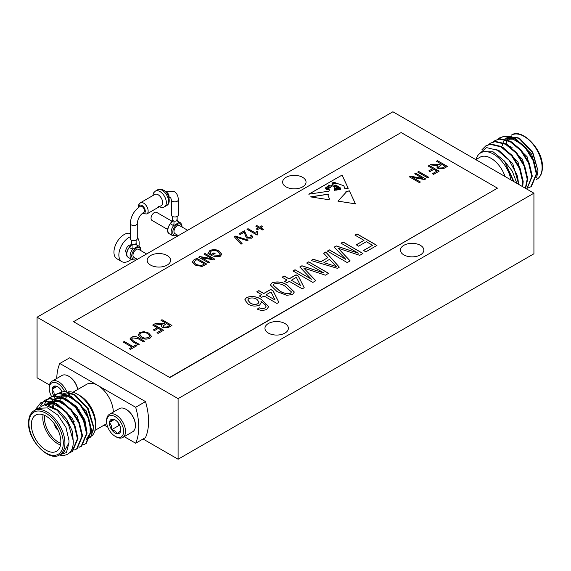 <?xml version="1.0" encoding="UTF-8"?>
<svg xmlns="http://www.w3.org/2000/svg" width="571" height="571" viewBox="0 0 571 571"><rect width="100%" height="100%" fill="white"/><g stroke="black" fill="none" stroke-linecap="round" stroke-linejoin="round"><path stroke-width="0.86" d="M143.728 212.319A3.476 2.006 -120 0 0 144.263 209.528A3.476 2.006 -120 0 0 141.986 206.466A3.476 2.006 -120 0 0 140.252 206.295C134.149 210.421 130.838 216.159 130.309 223.504A3.476 2.006 0 0 0 131.33 224.924A3.476 2.006 0 0 0 135.12 225.359A3.476 2.006 0 0 0 137.268 223.504C137.739 218.807 139.888 215.074 143.728 212.319M302.616 177.324A11.713 6.759 0 0 0 289.854 175.861A11.713 6.759 0 0 0 282.624 182.106A11.713 6.759 0 0 0 286.05 186.888A11.713 6.759 0 0 0 298.811 188.351A11.713 6.759 0 0 0 306.042 182.106A11.713 6.759 0 0 0 302.616 177.324M167.167 255.523A11.713 6.759 0 0 0 154.406 254.059A11.713 6.759 0 0 0 147.175 260.305A11.713 6.759 0 0 0 150.601 265.087A11.713 6.759 0 0 0 163.37 266.55A11.713 6.759 0 0 0 170.593 260.305A11.713 6.759 0 0 0 167.167 255.523M284.95 323.521A11.713 6.759 0 0 0 272.189 322.058A11.713 6.759 0 0 0 264.958 328.304A11.713 6.759 0 0 0 268.384 333.086A11.713 6.759 0 0 0 281.146 334.549A11.713 6.759 0 0 0 288.376 328.304A11.713 6.759 0 0 0 284.95 323.521M420.399 245.323A11.713 6.759 0 0 0 407.63 243.86A11.713 6.759 0 0 0 400.407 250.105A11.713 6.759 0 0 0 403.833 254.887A11.713 6.759 0 0 0 416.594 256.35A11.713 6.759 0 0 0 423.825 250.105A11.713 6.759 0 0 0 420.399 245.323M77.799 389.443A12.719 7.344 -120 0 0 77.356 387.616A12.719 7.344 -120 0 0 69.048 376.41A12.719 7.344 -120 0 0 68.82 376.289M77.713 389.493A13.354 7.709 -120 0 0 77.321 387.916A13.354 7.709 -120 0 0 68.599 376.153A13.354 7.709 -120 0 0 61.918 375.49L51.997 381.221A13.354 7.709 60 0 1 66.664 391.57M56.893 386.46L52.104 389.222A8.037 4.639 -120 0 0 52.489 392.812A8.037 4.639 -120 0 0 53.595 395.432M58.092 386.988L55.558 386.017L52.104 389.222L53.952 392.441L54.324 394.968M64.53 391.363A12.02 6.938 -120 0 0 55.044 382.463A12.02 6.938 -120 0 0 49.234 388.423A12.02 6.938 -120 0 0 49.884 392.555A12.02 6.938 -120 0 0 51.626 396.624M113.322 412.084A22.033 12.719 -120 0 0 97.741 385.382A22.033 12.719 -120 0 0 86.728 384.29L72.902 392.27M65.579 398.415A22.033 12.719 60 0 1 67.128 396.024M68.384 394.918A22.033 12.719 60 0 1 68.941 394.561A22.033 12.719 60 0 1 71.768 393.605M77.513 394.24L79.954 395.646A22.033 12.719 60 0 1 95.535 422.633L95.535 425.452A25.481 14.71 -120 0 0 77.513 394.24A25.481 14.71 -120 0 0 68.07 391.87M53.995 398.037L55.116 396.074M55.33 395.774L57.186 393.797M57.514 393.54L64.38 391.363L73.688 394.233L87.499 408.401L93.623 427.936L90.718 437.614M73.688 394.233L75.608 395.339L88.348 408.793L93.623 426.551L93.623 427.936M74.687 394.839L66.522 392.934L64.123 393.483M88.348 438.221L90.611 436.337M91.274 435.466L93.615 427.236M69.027 440.755L65.993 427.436L57.907 415.103L47.5 407.908L38.271 408.279L34.167 410.649A25.481 14.71 60 0 1 53.802 417.472A25.481 14.71 60 0 1 64.93 443.117A25.481 14.71 60 0 1 59.648 454.787L66.422 452.589L68.927 442.846L63.745 452.418L68.927 442.846L69.027 440.755M68.199 453.895A28.985 16.737 60 0 1 67.978 454.024L68.199 453.895C71.76 451.354 73.452 446.972 73.274 440.755L68.42 424.153L57.129 410.235L44.238 404.86L35.102 410.106M36.216 408.501L41.005 402.655M35.288 409.8L40.727 402.812L45.709 401.078L56.336 403.604L66.964 412.476L74.851 425.252L77.977 438.449L72.546 451.39L69.705 452.632M40.727 402.812L45.159 401.399L55.787 403.925L66.414 412.79L74.294 425.566L77.42 438.771L71.996 451.704M52.518 396.295L54.944 394.604L59.377 393.191L70.005 395.717L80.632 404.582L88.512 417.358L91.638 430.563L86.214 443.496L83.502 444.709M54.395 394.925L58.82 393.505L69.448 396.031L80.076 404.903L87.963 417.679L91.089 430.877L85.657 443.817M47.964 398.929L50.391 397.23L54.823 395.817L65.451 398.344L76.079 407.216L83.958 419.992L87.085 433.189L81.66 446.129L78.948 447.336M44.31 404.796L45.937 401.334M46.137 401.042L47.721 399.15M49.841 397.552L54.266 396.138L64.894 398.665L75.522 407.53L83.409 420.306L86.528 433.51L81.103 446.443M41.019 405.31L43.482 401.698M43.717 401.463L45.566 400.028M43.403 401.556L45.837 399.864L50.262 398.451L60.89 400.978L71.525 409.842L79.405 422.619L82.531 435.823L77.099 448.756L74.394 449.969M40.548 405.46L43.168 401.784M45.28 400.185L49.713 398.765L60.34 401.292L70.968 410.164L78.848 422.94L81.974 436.137L76.55 449.077M81.375 446.279L79.176 447.1M63.581 393.804A25.481 14.71 -120 0 0 62.382 395.018M61.953 395.567A25.481 14.71 -120 0 0 61.318 396.581M61.09 397.009A25.481 14.71 -120 0 0 60.854 397.495M60.547 398.244A25.481 14.71 -120 0 0 59.905 400.471M63.438 393.776L62.874 394.076L63.402 393.769M31.334 424.667A20.87 12.048 -120 0 0 40.441 445.673A20.87 12.048 -120 0 0 56.522 451.268A20.87 12.048 -120 0 0 60.847 441.711A20.87 12.048 -120 0 0 51.74 420.706A20.87 12.048 -120 0 0 35.652 415.117A20.87 12.048 -120 0 0 31.334 424.667M60.547 444.973A20.87 12.048 60 0 1 42.811 418.043A20.87 12.048 60 0 1 43.111 414.782M44.659 415.402A19.714 11.377 -120 0 0 44.452 418.043A19.714 11.377 -120 0 0 60.776 443.324M54.623 424.217A5.332 3.076 -120 0 0 58.128 430.284M54.723 424.353A5.332 3.076 -120 0 0 58.064 430.134M148.574 421.355A57.978 33.475 60 0 1 145.505 437.572L135.662 443.246A57.978 33.475 -120 0 0 138.739 427.037A57.978 33.475 -120 0 0 135.662 407.273L59.827 363.484L69.662 357.81L145.505 401.591A57.978 33.475 60 0 1 148.574 421.355M126.22 409.421A12.719 7.344 60 0 1 126.441 409.55A12.719 7.344 60 0 1 134.749 420.756A12.719 7.344 60 0 1 135.434 425.131A12.719 7.344 60 0 1 135.434 425.381M122.751 437.486L132.665 431.762A13.354 7.709 -120 0 0 135.434 425.652A13.354 7.709 -120 0 0 134.713 421.055A13.354 7.709 -120 0 0 125.991 409.286A13.354 7.709 -120 0 0 119.31 408.629L109.389 414.353A13.354 7.709 60 0 1 124.799 426.78A13.354 7.709 60 0 1 122.751 437.486A13.354 7.709 60 0 1 116.07 436.829L115.128 436.28A12.02 6.938 -120 0 0 122.979 427.236A12.02 6.938 -120 0 0 113.465 415.881A12.02 6.938 -120 0 0 106.627 421.555A12.02 6.938 -120 0 0 107.277 425.695A12.02 6.938 -120 0 0 115.128 436.28M114.286 419.592L109.496 422.362A8.037 4.639 -120 0 0 109.882 425.952A8.037 4.639 -120 0 0 111.673 429.678C114.55 430.448 116.427 431.819 117.305 433.782L120.759 430.57L120.802 429.513M111.345 425.581L111.673 429.678A8.037 4.639 -120 0 0 117.305 433.782A8.037 4.639 -120 0 0 120.759 430.57A8.037 4.639 -120 0 0 120.809 429.749A8.037 4.639 -120 0 0 118.582 423.254A8.037 4.639 -120 0 0 115.128 419.906A8.037 4.639 -120 0 0 112.951 419.15L109.496 422.362L111.345 425.581M126.498 253.032A4.639 2.677 -60 0 1 126.07 249.256A4.639 2.677 -60 0 1 129.032 245.373A4.639 2.677 -60 0 1 130.973 244.988M131.387 259.227A14.375 8.301 -60 0 1 129.032 260.904A14.375 8.301 -60 0 1 121.844 261.618A14.375 8.301 -60 0 1 119.639 250.091A14.375 8.301 -60 0 1 129.032 237.422A14.375 8.301 -60 0 1 130.309 236.779M137.268 237.522A14.375 8.301 -60 0 1 138.924 246.172M121.844 261.618L116.927 258.777A14.375 8.301 -60 0 1 114.721 247.25A14.375 8.301 -60 0 1 124.114 234.581A14.375 8.301 -60 0 1 130.309 233.439M136.797 245.073L138.303 246.015L132.558 249.327L129.274 247.436A4.639 2.784 148.2 0 0 131.694 244.11L132.786 244.745C135.241 245.102 136.269 244.502 135.884 242.953M131.473 240.148L131.694 244.11M137.347 259.32L133.928 257.343A4.639 2.677 -60 0 1 133.221 253.631A4.639 2.677 -60 0 1 136.248 249.541A4.639 2.677 -60 0 1 138.567 249.313L146.626 253.967M137.268 223.504L137.268 238.657A3.476 2.006 180 0 1 135.12 240.512A3.476 2.006 180 0 1 131.33 240.077A3.476 2.006 180 0 1 130.309 238.657L130.309 223.504M178.373 235.637L174.954 233.66A4.639 2.677 -60 0 1 174.241 229.942A4.639 2.677 -60 0 1 177.274 225.859A4.639 2.677 -60 0 1 179.594 225.624L187.652 230.277M142.072 213.547L146.811 213.968L161.322 205.589A6.445 3.726 -120 0 0 162.314 200.421A6.445 3.726 -120 0 0 158.103 194.74A6.445 3.726 -120 0 0 154.877 194.418L140.359 202.798L138.696 204.761L138.403 207.544M138.696 207.323A4.654 2.691 60 0 1 141.986 205.503A4.654 2.691 60 0 1 145.277 210.992A4.654 2.691 60 0 1 142.357 213.297M177.824 221.384L179.323 222.326L173.584 225.645L170.301 223.746A4.639 2.784 148.2 0 0 172.72 220.427L173.812 221.056C176.275 221.412 177.31 220.82 176.903 219.271M172.492 216.466L172.72 220.427M165.519 191.728L174.148 191.499C176.839 193.134 178.223 195.91 178.295 199.821L178.295 214.967A3.476 2.006 180 0 1 176.146 216.823A3.476 2.006 180 0 1 172.356 216.388A3.476 2.006 180 0 1 171.336 214.967L171.336 199.821L170.672 197.523L168.987 197.773M167.524 229.371L152 220.406A4.639 2.677 -60 0 1 151.286 216.687A4.639 2.677 -60 0 1 154.313 212.605A4.639 2.677 -60 0 1 156.632 212.369L172.028 221.262M505.057 176.525A22.033 12.719 -120 0 0 480.025 157.218L475.821 159.644M476.064 159.509A25.481 14.71 60 0 1 480.746 152.821L482.652 151.715L493.087 151.822L504.478 161.058L512.287 171.136L516.862 183.341M518.639 184.362L517.005 174.904A28.985 16.737 60 0 1 518.368 184.19A28.985 16.737 60 0 1 518.368 184.212M517.005 174.904L508.782 159.566L499.111 150.673L486.399 147.575L478.684 154.477M502.237 145.805L502.858 143.242M503.108 142.564L504.2 140.452M507.248 137.518L508.889 136.79M509.782 136.548L519.367 138.432M504.743 136.134L518.596 137.968L519.988 138.774L532.729 152.236L538.003 170.765M518.596 137.968L532.429 152.407L538.01 170.765L536.569 177.995M528.71 187.666L530.873 186.774L536.297 173.841L533.171 160.637L525.291 147.86L514.664 138.996L504.036 136.469L499.604 137.882L497.726 139.26M530.873 186.774L531.423 186.46L536.854 173.52L533.728 160.315L525.841 147.546L515.213 138.674L504.586 136.148L499.604 137.882M499.882 137.725L498.04 139.16M522.301 186.481L522.636 181.728L519.51 168.531L511.623 155.755L500.995 146.883L490.368 144.356L485.942 145.769L481.881 149.809M522.736 186.731L523.186 181.407L520.06 168.209L512.18 155.433L501.552 146.561L490.924 144.035L485.942 145.769M525.356 188.244L527.19 179.101L524.064 165.897L516.177 153.121L505.549 144.256L494.921 141.729L490.496 143.143L488.619 144.513M525.634 188.401L527.74 178.78L524.613 165.576L516.734 152.8L506.106 143.935L495.478 141.408L490.496 143.143M526.819 189.087L531.744 176.468L528.618 163.27L520.738 150.494L510.11 141.622L499.475 139.096L495.05 140.516L493.173 141.886M526.84 189.101L532.293 176.146L529.167 162.949L521.287 150.173L510.66 141.301L500.032 138.774L495.05 140.509M480.746 152.821A25.481 14.71 60 0 1 498.297 157.61A25.481 14.71 60 0 1 510.966 179.936M514.014 181.692L504.478 161.058L513.25 181.257M328.646 185.047L331.358 186.282L330.902 186.931C328.732 187.131 327.982 186.503 328.646 185.047L328.318 185.718M337.953 201.142L346.09 192.249M355.419 203.84L349.423 190.95L345.976 191.542M349.423 190.95L355.462 203.854L337.939 201.135L346.09 192.291M346.09 192.199L345.947 191.456L349.423 190.857M325.706 188.851A0.685 0.393 180 0 1 326.476 188.259L328.518 188.637L328.867 189.636L327.554 189.793L325.706 188.851L326.462 189.586L328.867 189.636M336.412 183.341L332.693 182.727L333.407 183.284L336.412 183.341C335.07 182.385 333.892 182.228 332.879 182.884L332.879 182.977M328.589 188.187L325.656 187.217L328.232 186.624L328.589 188.28L325.656 187.267M328.646 185.147C327.982 186.596 328.732 187.224 330.902 187.024L331.358 186.332M331.444 185.161L331.83 186.553M328.903 188.337L329.317 190.207M334.756 189.172L337.425 189.893L337.375 189.322L334.877 187.902M336.983 190.057L335.127 188.887L336.376 190.143M338.182 189.779L338.26 188.915L338.168 189.779L338.853 189.679L338.268 188.066L334.428 186.289L335.798 185.811L339.395 187.745L339.567 189.572L340.759 189.394L340.073 187.566L336.269 185.368C333.107 185.268 331.851 184.462 332.5 182.941L332.015 183.355M338.817 189.686L338.268 188.066M334.435 186.332L338.268 188.159M332.5 183.041C331.851 184.554 333.107 185.368 336.269 185.461L340.073 187.659L340.723 189.401M348.182 188.28L342.05 175.083L309.004 194.161M342.05 175.083L308.783 194.19L328.889 191.171L329.317 190.164L328.903 188.287L331.83 186.503L331.437 185.111L334.206 187.145L334.42 190.343L336.383 189.965M336.376 190.05L335.127 188.787L336.983 189.957M337.375 189.322L337.425 189.893M336.505 188.823L337.375 189.229M335.241 188.409L336.505 188.723M338.26 188.915L336.34 187.809L335.241 188.316L334.87 187.945M342.05 174.983L348.224 188.273L344.941 188.765L343.799 185.718L337.047 183.427L335.912 184.04L332.5 182.941M329.36 198.715L327.968 195.054M328.461 194.204L310.838 196.938M328.689 194.076L327.968 195.011L329.36 198.672L329.06 199.757L310.531 196.888L328.689 194.076M441.975 164.469L445.202 166.332L442.511 167.888L439.099 168.031L438.385 167.096L441.975 164.469M256.893 299.34L259.063 302.009L257.914 303.693C255.166 304.7 252.618 304.464 250.284 302.98L247.778 299.989L248.735 298.554C251.683 297.541 254.402 297.805 256.893 299.34M266.086 294.8L271.025 291.952L275.079 299.989L266.086 294.893L275.079 299.989M285.6 286.671L291.438 291.909L290.582 293.194C286.114 293.894 282.295 292.959 279.14 290.396L273.309 285.157L274.18 283.866C278.641 283.187 282.445 284.122 285.6 286.671M291.41 280.183L296.349 277.328L300.403 285.372L291.41 280.275L300.403 285.372M329.481 259.391L336.24 266.529L323.893 262.624L329.481 259.391M166.518 323.507L169.751 325.37L167.053 326.926L163.641 327.062L162.928 326.127L166.518 323.507M147.575 333.6L149.859 336.112L148.738 337.647L144.606 338.103L141.922 337.054L139.788 334.62L140.88 333.086C143.264 332.158 145.498 332.329 147.575 333.6M196.874 259.562L204.497 263.966L201.142 265.672L196.103 264.487L193.747 262.046L196.874 259.562M438.385 167.146L439.099 168.124L442.511 167.981L445.202 166.332M436.501 161.308L437.45 160.758L447.321 166.454M430.341 164.862L431.39 164.262L434.667 164.826L439.492 164.655L440.812 163.798L439.492 164.562L434.667 164.734L431.39 164.162L430.22 164.841L437.65 165.704L436.808 167.06L438.071 168.631L443.746 168.516L447.4 166.411L437.45 160.665L436.422 161.265L440.812 163.798M436.808 167.103L437.65 165.704M247.778 300.032L250.284 303.08C252.618 304.557 255.166 304.793 257.914 303.793L259.063 302.059M244.759 299.946L246.558 297.52C252.303 295.842 257.393 296.635 261.825 299.896L268.677 306.684M260.968 301.367L265.594 305.1L266.029 306.427L264.973 307.976L262.11 308.54L259.113 307.776L257.3 309.125C260.469 310.667 263.631 310.731 266.785 309.318L268.677 306.634L261.825 299.804C257.393 296.535 252.303 295.742 246.558 297.42L244.759 299.896L248.292 304.215C251.775 306.313 255.53 306.62 259.562 305.128L261.297 302.659L260.968 301.367L261.297 302.701M257.378 309.161L259.113 307.876L262.11 308.633L264.973 308.069L266.029 306.47M256.864 291.867L258.856 290.718L263.759 293.551L270.74 289.526L273.066 290.867L278.855 302.352M259.448 296.042L261.696 294.65L259.37 295.992L261.696 297.334L264.023 295.992L276.942 303.451L278.891 302.33L273.066 290.775L270.74 289.426L263.759 293.458L258.856 290.625L256.786 291.817L261.696 294.65M273.309 285.2L279.14 290.496C282.295 293.051 286.114 293.986 290.582 293.287L291.438 291.959M270.39 285.057L272.174 282.731C278.077 281.246 283.237 282.195 287.656 285.564L294.336 292.074M272.174 282.631L270.39 285.008L277.063 291.588L286.799 295.335L292.559 294.436L294.336 292.024L287.656 285.471C283.237 282.103 278.077 281.153 272.174 282.631L272.174 282.731M282.188 277.242L284.172 276.1L289.083 278.933L296.064 274.901L298.39 276.243L304.179 287.727M284.772 281.417L287.02 280.033L284.693 281.375L287.02 282.716L289.347 281.375L302.266 288.833L304.215 287.705L298.39 276.15L296.064 274.808L289.083 278.834L284.172 276L282.11 277.199L287.02 280.033M306.741 263.067L308.725 261.925L328.539 273.366M299.861 267.042L301.923 265.85L324.021 273.052L301.923 265.758L299.804 266.978L311.452 279.219L295.029 269.733L292.959 270.932L312.858 282.417L315.784 280.725L303.708 268.035L325.384 275.186L328.618 273.316L308.725 261.832L306.656 263.024L324.021 273.052M293.044 270.975L295.029 269.833L311.452 279.219M303.708 268.035L315.727 280.761M323.893 262.624L336.24 266.529M323.686 253.288L325.777 252.075L339.267 267.171M311.159 260.519L313.201 259.341L320.881 261.768L327.833 257.657L320.881 261.675L313.201 259.248L311.052 260.49L337.304 268.306L339.324 267.142L325.777 251.982L323.629 253.224L327.833 257.657M341.108 243.232L343.092 242.083L362.906 253.524M334.228 247.2L336.29 246.008L358.388 253.21L336.29 245.915L334.171 247.136L345.819 259.377L329.396 249.891L327.326 251.09L347.225 262.574L350.151 260.883L338.075 248.192L359.751 255.344L362.992 253.474L343.092 241.99L341.023 243.182L358.388 253.21M327.411 251.133L329.396 249.991L345.819 259.377M338.075 248.192L350.094 260.918M428.236 166.082L429.185 165.533L439.049 171.229M428.878 170.936L432.675 168.645L428.8 170.886L429.956 171.557L433.839 169.316L436.936 171.107L432.411 173.72L433.575 174.391L439.135 171.186L429.185 165.44L428.15 166.04L432.675 168.645M432.497 173.77L436.936 171.107M417.765 172.128L418.721 171.578L428.585 177.274M417.687 172.078L427.636 177.824L428.664 177.224L418.721 171.478L417.687 172.078M414.796 173.841L415.745 173.291L425.616 178.987M409.5 176.903L410.52 176.311L422.633 178.366L410.52 176.211L409.414 176.853L419.364 182.599L420.399 181.999L412.469 177.424L424.596 179.579L425.695 178.944L415.745 173.199L414.71 173.791L422.633 178.366M412.469 177.424L420.313 182.049M162.928 326.177L163.641 327.162L167.053 327.019L169.751 325.37M161.043 320.345L161.993 319.796L171.864 325.491M154.884 323.9L155.933 323.293L159.209 323.857L164.034 323.686L165.354 322.829L164.034 323.593L159.209 323.764L155.933 323.2L154.762 323.878L162.193 324.735L161.35 326.091L162.614 327.661L168.288 327.554L171.942 325.441L161.993 319.703L160.965 320.295L165.354 322.829M161.35 326.141L162.193 324.735M152.778 325.12L153.727 324.571L163.591 330.266M153.421 329.967L157.218 327.683L153.342 329.917L154.505 330.588L158.381 328.354L161.479 330.145L156.961 332.75L158.117 333.421L163.677 330.216L153.727 324.471L152.693 325.07L157.218 327.683M157.039 332.8L161.479 330.145M139.788 334.663L141.922 337.147L144.606 338.196L148.738 337.739L149.859 336.155M138.303 335.077L139.709 332.515L144.206 331.722L148.624 333.107L151.394 336.283M144.206 331.623L139.709 332.415L138.303 334.984L140.859 337.632C143.678 339.345 146.697 339.574 149.909 338.317L151.401 336.233L148.624 333.014L144.206 331.722M138.232 334.442L138.303 334.984M131.501 339.16L133.528 341.101L139.174 344.363M129.924 339.031L131.294 337.368C133.999 336.191 136.512 336.412 138.832 338.046L144.47 341.301M133.528 341.008L131.501 339.11L132.536 337.904L137.789 338.546L143.521 341.851L144.556 341.258L138.832 337.953C136.512 336.319 133.999 336.091 131.294 337.275L129.924 338.988L132.501 341.608L138.225 344.913L139.26 344.313L133.528 341.101M123.315 342.122L124.271 341.572L133.057 346.647L135.77 345.084L136.847 345.705M129.389 348.767L132.022 347.147L129.31 348.717L130.474 349.388L136.933 345.655L135.77 344.984L133.057 346.554L124.271 341.479L123.236 342.079L132.022 347.147M211.47 254.359L209.65 253.21L211.47 254.359L213.925 252.946L215.01 253.567M213.868 256.679L214.575 256.001L219.064 255.794L220.263 254.202M207.958 253.524L209.857 250.669C213.083 249.27 216.173 249.434 219.114 251.161L221.798 254.331M209.65 253.21L211.077 251.211C213.568 250.148 215.917 250.305 218.122 251.69L220.27 254.152L219.064 255.701L214.575 255.908L213.797 256.65L220.128 256.429L221.798 254.281L219.114 251.069C216.173 249.341 213.083 249.177 209.857 250.576L207.958 253.431L211.605 255.537L215.089 253.517L213.925 252.846L211.47 254.266M204.061 254.166L205.01 253.617L214.882 259.313M198.765 257.221L199.786 256.629L211.898 258.692L199.786 256.536L198.679 257.178L208.629 262.917L209.664 262.325L201.734 257.742L213.861 259.898L214.96 259.263L205.01 253.517L203.983 254.116L211.898 258.692M201.734 257.742L209.586 262.367M193.747 262.096L196.103 264.58L201.142 265.765L204.497 263.966M192.199 261.925L193.812 260.083L196.745 258.392L206.609 264.087M193.812 259.991L192.199 261.875L195.054 265.072L202.12 266.464L206.695 264.038L196.745 258.292L193.812 260.083M355.062 235.173L357.046 234.024L376.86 245.466M356.354 244.866L364.02 240.348L356.268 244.823L358.595 246.165L366.346 241.69L372.549 245.273L363.506 250.491L365.833 251.832L376.946 245.416L357.046 233.932L354.976 235.124L364.02 240.348M363.584 250.541L372.549 245.273M234.26 236.729L235.273 236.144L248.092 240.134M235.959 237.001L247.136 240.691L248.199 240.077L235.273 236.051L234.203 236.665L241.019 244.217L242.097 243.596L235.959 237.001L242.04 243.631M250.326 235.523L251.397 235.038L252.817 236.815M239.206 233.874L244.417 230.862L247.464 237.543L250.726 237.664L251.333 236.779M244.16 232.261L246.415 238.036L251.718 238.193L252.817 236.765L251.397 234.945L250.234 235.466L251.333 236.729L250.726 237.572L247.464 237.45L244.417 230.77L239.121 233.825L240.284 234.495L244.16 232.261M257.278 233.211L257.707 234.738M247.086 229.321L248.035 228.778L255.915 233.325L256.436 231.234L257.564 231.89M257.078 235.095L257.749 234.71L257.278 233.161L257.6 231.812L256.436 231.141L255.915 233.232L248.035 228.678L247 229.278L257.078 235.095M255.894 232.932L255.915 233.325M255.872 226.195L256.822 225.645L259.534 227.208L261.732 225.938L262.81 226.566M256.386 229.028L258.499 227.708L256.308 228.978L257.471 229.649L259.662 228.379L262.382 229.949L263.409 229.349L260.697 227.786L262.896 226.516L261.732 225.845L259.534 227.115L256.822 225.545L255.787 226.145L258.499 227.708M260.697 227.786L263.331 229.399M73.545 321.687L169.858 377.574L497.455 188.159L401.142 132.551L73.545 321.687L169.858 377.574M169.858 377.295L497.455 188.159M510.274 146.626A19.714 11.377 60 0 1 512.08 147.454M510.224 146.59A20.87 12.048 60 0 1 510.26 146.219M514.835 138.475A20.87 12.048 60 0 1 517.868 137.704M522.394 144.763L513.043 139.181L504.814 139.081M536.854 173.555L531.63 154.049L516.512 139.417M513.079 138.211L504.957 138.86M532.293 176.168L527.076 156.675L511.973 142.051M527.74 178.78L522.515 159.309L507.426 144.691M523.186 181.4L517.961 161.936L502.894 147.332M518.625 184.04L512.708 163.434L496.349 149.174M177.467 235.109L172.685 235.695L169.409 233.803A7.537 4.354 120 0 1 170.301 223.746L171.65 221.705M172.685 235.695A7.537 4.354 -60 0 1 173.584 225.645A4.639 2.156 94.7 0 0 173.812 221.056M177.074 220.099A4.639 3.897 128.8 0 0 178.181 221.726L178.181 221.726A4.639 3.897 128.8 0 0 179.323 222.326A7.537 4.354 -60 0 1 180.222 222.64L181.714 224.374L182.106 227.08M136.055 243.788A4.639 3.897 128.8 0 0 137.154 245.416A4.639 3.897 128.8 0 0 137.161 245.416A4.639 3.897 128.8 0 0 138.303 246.015A7.537 4.354 -60 0 1 139.196 246.329L140.687 248.057L141.08 250.762M136.44 258.799L131.658 259.384L128.382 257.485A7.537 4.354 120 0 1 129.274 247.436L130.645 245.373M131.658 259.384A7.537 4.354 -60 0 1 132.558 249.327A4.639 2.156 94.7 0 0 132.786 244.745M106.627 421.555L106.627 420.47A13.354 7.709 60 0 1 109.389 414.353M118.283 422.833L119.046 425.416L111.673 429.678M119.046 425.416L120.11 426.187M115.485 420.128L112.951 419.15A8.037 4.639 -120 0 0 109.496 422.362M93.216 430.741A22.033 12.719 60 0 1 91.631 432.29M91.874 435.909A25.481 14.71 -120 0 0 95.535 425.452M145.505 401.591L135.662 407.273M59.827 363.484A57.978 33.475 -120 0 0 56.765 378.466M79.348 409.935A4.175 2.412 -120 0 0 78.184 409.885M48.692 405.574L58.478 410.313L66.914 419.585L72.424 431.419L73.295 441.99M44.41 404.86L45.038 404.404M63.695 409.864L53.281 403.868L44.459 404.711L45.609 404.047L54.245 403.162M57.714 404.389L72.738 418.978L77.97 438.4M46.515 405.06L47.593 403.569M48.064 403.047L49.598 401.77M50.291 401.342L58.799 400.528M62.268 401.763L77.299 416.352L82.531 435.773M49.591 405.881L50.533 403.412M50.898 402.719L51.311 402.055M51.583 401.656L54.309 399.036M54.852 398.708L65.08 398.415L76.593 406.566L84.872 419.885L87.078 433.196M53.438 407.694L54.181 403.133M54.338 402.634L55.865 399.422M56.136 399.022L58.863 396.402M59.405 396.081L67.906 395.268M71.368 396.495L86.407 411.091L91.638 430.52M47.414 403.24L50.162 401.413M50.498 401.384L58.792 401.513L68.206 407.187M48.749 405.596L49.756 403.383M51.069 401.52L54.716 398.786M55.052 398.758L63.331 398.879L72.724 404.525M52.339 407.608L53.374 402.783M53.553 402.312L55.308 399.272M56.529 397.98L59.27 396.16M59.605 396.124L67.863 396.238L77.242 401.863M90.04 423.775L90.197 433.046L86.507 439.235M64.159 393.498L66.522 392.934M67.992 454.016L67.978 454.024A28.985 16.737 60 0 1 59.305 454.973M57.778 429.542A4.868 2.812 60 0 1 55.094 424.888M104.193 425.081L107.776 427.151M124.221 436.644L135.662 443.246M49.234 388.423L49.234 387.331A13.354 7.709 60 0 1 51.997 381.221M60.89 389.7L61.475 391.67M62.046 391.549A8.037 4.639 -120 0 0 61.19 390.121A8.037 4.639 -120 0 0 57.735 386.774A8.037 4.639 -120 0 0 55.558 386.017A8.037 4.639 -120 0 0 52.104 389.222M37.072 317.212L178.095 398.637L533.928 193.191L392.905 111.773L37.072 317.212L37.072 377.809L49.484 384.975M178.095 398.637L178.095 459.227L533.928 253.788L533.928 193.191M143.043 438.992L178.095 459.227M165.711 191.92A3.476 2.006 60 0 1 166.618 192.249A3.476 2.006 60 0 1 168.902 197.452M178.295 199.821A3.476 2.006 180 0 1 176.146 201.677A3.476 2.006 180 0 1 172.356 201.242A3.476 2.006 180 0 1 171.336 199.821M63.288 443.117A24.325 14.047 -120 0 0 46.087 413.333A24.325 14.047 -120 0 0 28.893 423.261A24.325 14.047 -120 0 0 46.087 453.053A24.325 14.047 -120 0 0 63.288 443.117M140.759 250.576A6.374 3.683 120 0 0 136.248 248.121A6.374 3.683 120 0 0 131.737 255.858A6.374 3.683 120 0 0 136.119 258.606M166.682 205.503A9.057 5.232 -120 0 0 168.074 198.244A9.057 5.232 -120 0 0 162.157 190.264A9.057 5.232 -120 0 0 157.625 189.815C158.881 188.844 160.822 188.951 163.463 190.136C168.552 192.177 171.707 203.255 166.682 205.503L164.477 206.781A9.057 5.232 -120 0 0 165.861 199.522A9.057 5.232 -120 0 0 159.944 191.542A9.057 5.232 -120 0 0 155.419 191.092L153.706 192.755L152.807 195.617M146.811 213.968A6.445 3.726 -120 0 0 147.796 208.8A6.445 3.726 -120 0 0 143.585 203.119A6.445 3.726 -120 0 0 140.359 202.798M181.778 226.887A6.374 3.683 120 0 0 177.274 224.439A6.374 3.683 120 0 0 172.763 232.169A6.374 3.683 120 0 0 177.146 234.924M542.107 167.624A25.481 14.71 -120 0 0 530.987 141.979A25.481 14.71 -120 0 0 511.352 135.149C521.366 127.447 543.307 149.381 542.45 167.146C542.322 173.106 540.452 177.153 536.833 179.287A25.481 14.71 -120 0 0 542.107 167.624M509.232 136.869A25.481 14.71 -120 0 0 507.362 139.824M507.176 140.28A25.481 14.71 -120 0 0 506.341 143.364M508.832 140.409A24.325 14.047 60 0 1 510.745 137.297M511.116 136.919A24.325 14.047 60 0 1 511.794 136.326M64.509 393.126L63.952 393.448M34.167 410.649C30.548 412.776 28.678 416.823 28.55 422.79C27.693 440.555 49.634 462.489 59.648 454.787L63.752 452.418M74.251 421.755L73.438 422.219M135.434 425.131L135.434 425.652M157.625 189.815L155.419 191.092M536.205 179.651L536.833 179.287M172.492 219.685L171.65 221.712L172.428 221.391M177.131 216.466L177.131 219.685L178.181 221.726M169.409 233.803C166.197 231.912 166.939 227.886 171.643 221.712M177.638 221.148L180.222 222.64M158.638 206.459C161.293 207.651 163.235 207.751 164.477 206.781M136.105 240.148L136.105 243.374M131.473 243.367L130.623 245.394C125.913 251.568 125.17 255.601 128.382 257.485M136.105 243.367L137.154 245.416M136.612 244.838L139.196 246.329M126.441 409.55L125.991 409.286M106.791 423.582L94.936 430.427M69.048 376.41L68.599 376.153"/></g></svg>
